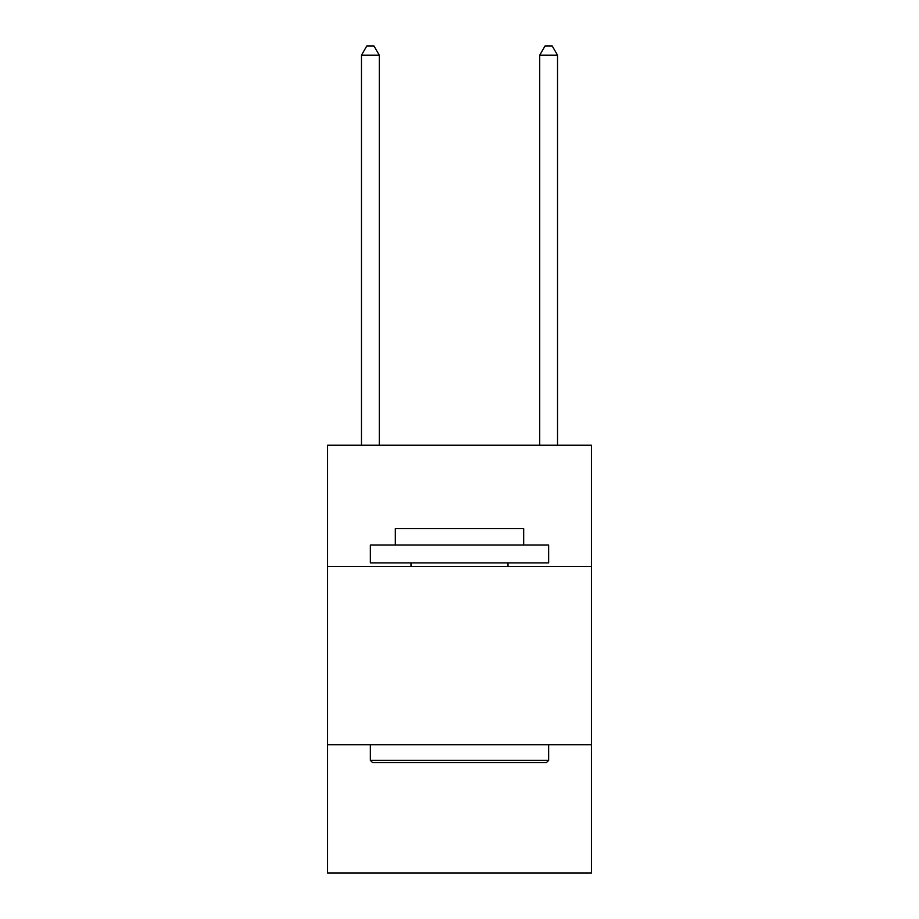<?xml version="1.0" encoding="UTF-8"?>
<svg xmlns="http://www.w3.org/2000/svg" width="919" height="919" viewBox="0 0 919 919"><rect width="100%" height="100%" fill="white"/><g stroke="black" fill="none" stroke-linecap="round" stroke-linejoin="round"><path stroke-width="1.38" d="M591.411 566.449L591.411 445.244L327.589 445.244L327.589 566.449L591.411 566.449L591.411 873.05L327.589 873.05L327.589 566.449M591.411 744.712L327.589 744.712M372.517 762.529L370.368 760.392L548.632 760.392L546.483 762.529L372.517 762.529M548.632 545.059L548.632 562.887L370.368 562.887L370.368 545.059L548.632 545.059M395.331 545.059L395.331 528.666L523.669 528.666L523.669 545.059M548.632 744.712L548.632 760.392M370.368 744.712L370.368 760.392M507.989 562.887L507.989 566.449M411.011 562.887L411.011 566.449M379.283 445.244L379.283 55.22L361.466 55.22L361.466 445.244M361.466 55.22L366.807 45.95L373.941 45.95L379.283 55.22M557.534 445.244L557.534 55.22L539.717 55.22L539.717 445.244M539.717 55.22L545.059 45.95L552.193 45.95L557.534 55.22"/></g></svg>
